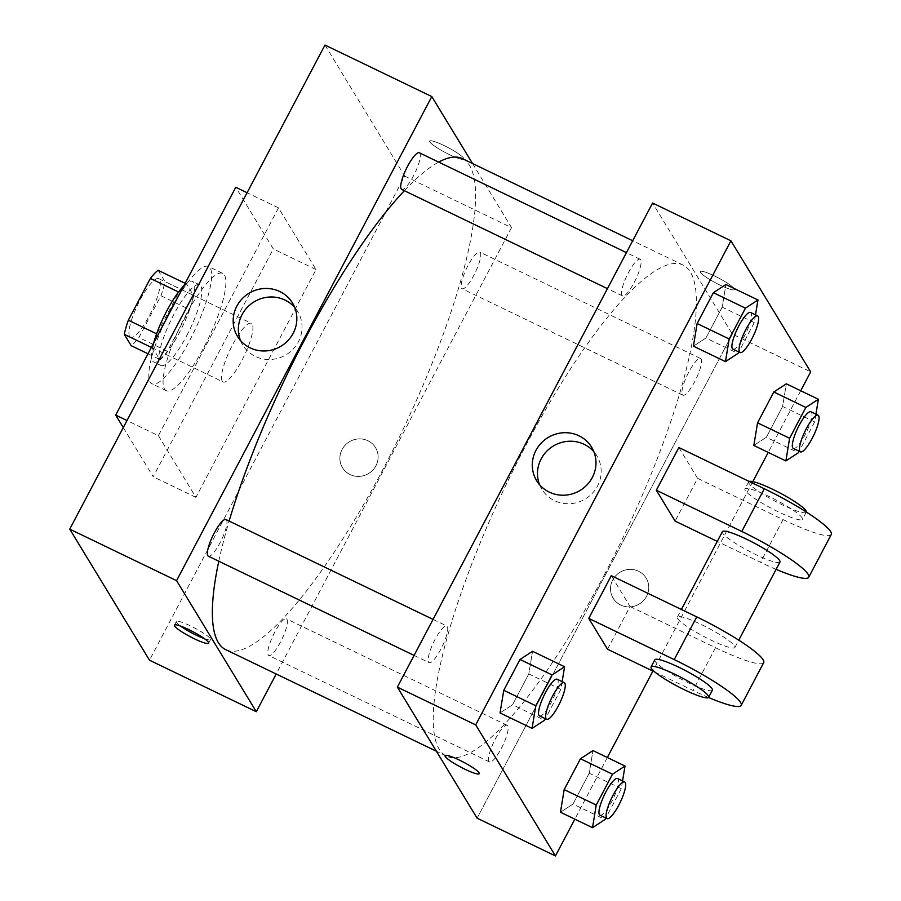 <?xml version="1.0" encoding="UTF-8"?>
<svg xmlns="http://www.w3.org/2000/svg" width="901" height="901" viewBox="0 0 901 901"><rect width="100%" height="100%" fill="white"/><g stroke="black" fill="none" stroke-linecap="round" stroke-linejoin="round"><path stroke-width="0.68" stroke-dasharray="4.5 3.38" d="M222.209 381.1A32.537 7.658 115.7 0 0 223.088 381.934A32.537 7.658 115.7 0 0 244.126 355.951A32.537 7.658 115.7 0 0 251.356 323.313A32.537 7.658 115.7 0 0 231.411 347.088A32.537 7.658 115.7 0 0 222.209 381.1M129.62 336.456A32.537 7.658 115.7 0 0 130.499 337.289A32.537 7.658 115.7 0 0 151.537 311.307A32.537 7.658 115.7 0 0 158.767 278.668A32.537 7.658 115.7 0 0 138.822 302.443A32.537 7.658 115.7 0 0 129.62 336.456M158.08 270.289L164.962 281.596A43.71 10.294 115.7 0 1 160.93 295.765L138.9 337.537A43.71 10.294 115.7 0 1 131.186 345.669M160.93 295.765L189.413 309.505L167.395 351.277L138.9 337.537M148.001 353.778L159.68 359.409L152.798 348.09L151.357 347.403M159.68 359.409A43.71 10.294 115.7 0 0 167.395 351.277M189.413 309.505A43.71 10.294 115.7 0 0 193.456 295.337L164.962 281.596M152.798 348.09A43.71 10.294 115.7 0 1 156.83 333.933L178.86 292.149A43.71 10.294 115.7 0 1 186.575 284.029L193.456 295.337M183.793 285.876A44.746 10.53 -64.3 0 1 192.555 281.405A44.746 10.53 -64.3 0 1 179.581 332.311A44.746 10.53 -64.3 0 1 153.688 362.022A44.746 10.53 -64.3 0 1 153.643 343.067M186.698 335.746A44.746 10.53 115.7 0 0 199.684 284.84A44.746 10.53 115.7 0 0 172.26 317.535A44.746 10.53 115.7 0 0 159.601 364.297A44.746 10.53 115.7 0 0 160.817 365.457A44.746 10.53 115.7 0 0 186.698 335.746M186.575 284.029L185.133 283.331M165.041 321.443A65.086 15.328 115.7 0 0 150.219 382.103A65.086 15.328 115.7 0 0 151.976 383.77A65.086 15.328 115.7 0 0 194.053 331.805A65.086 15.328 115.7 0 0 208.514 266.527A65.086 15.328 115.7 0 0 177.069 298.648M164.466 388.973A65.086 15.328 115.7 0 0 166.223 390.64A65.086 15.328 115.7 0 0 208.289 338.675A65.086 15.328 115.7 0 0 222.761 273.397A65.086 15.328 115.7 0 0 182.869 320.947A65.086 15.328 115.7 0 0 164.466 388.973M123.279 427.581L153.204 476.753L273.307 248.958L235.78 187.273M158.407 435.69L195.934 497.363L316.037 269.557L278.51 207.883L158.407 435.69L126.996 420.542M278.51 207.883L247.099 192.735M324.968 45.05L404.707 176.112L149.487 660.196M375.92 465.806A19.326 18.561 -31.3 0 0 375.503 447.606A19.326 18.561 -31.3 0 0 349.351 441.783A19.326 18.561 -31.3 0 0 342.493 467.687A19.326 18.561 -31.3 0 0 359.42 476.392A19.326 18.561 -31.3 0 0 375.92 465.806A19.326 18.561 148.7 0 1 359.42 476.381A19.326 18.561 148.7 0 1 342.493 467.687A19.326 18.561 148.7 0 1 349.351 441.783A19.326 18.561 148.7 0 1 375.503 447.606A19.326 18.561 148.7 0 1 375.92 465.806M472.541 163.52L511.543 227.626L404.707 176.112M511.543 227.626L276.202 673.993M225.993 519.55A20.34 4.787 -64.3 0 1 220.092 542.684A20.34 4.787 -64.3 0 1 208.322 556.187M280.515 641.985A20.34 4.787 -64.3 0 1 268.746 655.489A20.34 4.787 -64.3 0 1 273.262 635.092A20.34 4.787 -64.3 0 1 286.417 618.852A20.34 4.787 -64.3 0 1 280.515 641.985M461.571 288.196A20.34 4.787 115.7 0 0 462.123 288.725A20.34 4.787 115.7 0 0 475.266 272.485A20.34 4.787 115.7 0 0 479.782 252.089A20.34 4.787 115.7 0 0 467.315 266.944A20.34 4.787 115.7 0 0 461.571 288.196M419.37 152.787A20.34 4.787 -64.3 0 1 413.469 175.92A20.34 4.787 -64.3 0 1 401.7 189.424M462.427 158.644A272.541 64.162 -64.3 0 1 383.342 468.7A272.541 64.162 -64.3 0 1 225.678 649.632M218.785 561.233A272.541 64.162 -64.3 0 1 229.124 521.06M404.369 190.708A272.541 64.162 -64.3 0 1 438.686 162.101M443.956 145.5A19.326 2.827 -152.2 0 0 429.653 141.063A19.326 2.827 -152.2 0 0 445.421 152.584A19.326 2.827 -152.2 0 0 463.835 159.083A19.326 2.827 -152.2 0 0 443.956 145.5A19.326 2.827 27.8 0 1 463.835 159.094A19.326 2.827 27.8 0 1 445.421 152.584A19.326 2.827 27.8 0 1 429.653 141.074A19.326 2.827 27.8 0 1 443.956 145.5M316.037 269.557L273.307 248.958M195.934 497.363L153.204 476.753M240.477 340.488A32.177 30.916 -31.3 0 0 242.707 344.97A32.177 30.916 -31.3 0 0 286.27 354.656A32.177 30.916 -31.3 0 0 297.69 311.521A32.177 30.916 -31.3 0 0 294.74 307.478M204.392 638.651A19.326 2.827 -152.2 0 0 210.496 639.586A19.326 2.827 -152.2 0 0 194.729 628.065A19.326 2.827 -152.2 0 0 176.314 621.555A19.326 2.827 -152.2 0 0 180.538 626.071M604.132 575.165A272.541 64.162 115.7 0 0 683.217 265.108A272.541 64.162 115.7 0 0 516.16 464.252A272.541 64.162 115.7 0 0 439.102 749.08A272.541 64.162 115.7 0 0 446.468 756.097A272.541 64.162 115.7 0 0 604.132 575.165M440.882 649.148A20.34 4.787 -64.3 0 1 429.113 662.652A20.34 4.787 -64.3 0 1 433.629 642.255A20.34 4.787 -64.3 0 1 446.783 626.015A20.34 4.787 -64.3 0 1 447.324 626.533A20.34 4.787 -64.3 0 1 440.882 649.148M682.35 394.661A20.34 4.787 115.7 0 0 682.902 395.19A20.34 4.787 115.7 0 0 696.056 378.949A20.34 4.787 115.7 0 0 700.573 358.542A20.34 4.787 115.7 0 0 688.105 373.408A20.34 4.787 115.7 0 0 682.35 394.661M501.294 748.449A20.34 4.787 115.7 0 0 507.195 725.316A20.34 4.787 115.7 0 0 494.728 740.172A20.34 4.787 115.7 0 0 488.984 761.424A20.34 4.787 115.7 0 0 489.536 761.953A20.34 4.787 115.7 0 0 501.294 748.449M634.248 282.385A20.34 4.787 115.7 0 0 640.149 259.251A20.34 4.787 115.7 0 0 627.682 274.107A20.34 4.787 115.7 0 0 621.938 295.37A20.34 4.787 115.7 0 0 622.49 295.888A20.34 4.787 115.7 0 0 634.248 282.385M732.333 334.091L477.102 818.176L732.333 334.091L652.583 203.029L732.333 334.091L810.675 371.865M562.134 681.64L560.861 689.378L545.387 718.728M539.508 715.89A20.34 4.787 115.7 0 0 552.651 699.649A20.34 4.787 115.7 0 0 557.167 679.241M560.861 689.378L528.808 673.925L532.536 651.288L528.808 673.925L512.556 704.751L500.032 712.939L512.556 704.751L544.609 720.203M755.511 314.877L754.238 322.614L738.764 351.964M732.873 349.115A20.34 4.787 115.7 0 0 746.028 332.886A20.34 4.787 115.7 0 0 750.544 312.478M754.238 322.614L722.185 307.162L725.913 284.525L722.185 307.162L705.933 337.988L693.41 346.175L705.933 337.988L737.987 353.44M622.557 780.942L621.285 788.679L605.81 818.018M599.92 815.18A20.34 4.787 115.7 0 0 613.074 798.939A20.34 4.787 115.7 0 0 617.59 778.543M621.285 788.679L589.231 773.227L592.959 750.578L589.231 773.227L572.98 804.052L560.456 812.229L572.98 804.052L605.033 819.505M815.934 414.167L814.65 421.916L799.187 451.255M793.297 448.416A20.34 4.787 115.7 0 0 806.44 432.176A20.34 4.787 115.7 0 0 810.968 411.78M814.65 421.916L782.609 406.464L786.336 383.815L782.609 406.464L766.357 437.289L753.833 445.466L766.357 437.289L798.399 452.741M479.242 773.677L479.253 773.666A19.326 2.827 -152.2 0 0 463.474 762.156A19.326 2.827 -152.2 0 0 445.071 755.646A19.326 2.827 -152.2 0 0 445.06 755.646L445.071 755.646M539.598 484.727A32.177 30.916 -31.3 0 0 541.839 489.209A32.177 30.916 -31.3 0 0 585.402 498.895A32.177 30.916 -31.3 0 0 596.822 455.76A32.177 30.916 -31.3 0 0 593.86 451.716M714.594 275.999A19.326 2.827 -152.2 0 0 700.291 271.561A19.326 2.827 -152.2 0 0 716.058 283.083A19.326 2.827 -152.2 0 0 734.473 289.593A19.326 2.827 -152.2 0 0 714.594 275.999A19.326 2.827 27.8 0 1 734.473 289.593A19.326 2.827 27.8 0 1 716.058 283.083A19.326 2.827 27.8 0 1 700.291 271.573A19.326 2.827 27.8 0 1 714.594 276.01M646.558 596.304A19.326 18.561 -31.3 0 0 646.152 578.104A19.326 18.561 -31.3 0 0 619.989 572.293A19.326 18.561 -31.3 0 0 613.13 598.196A19.326 18.561 -31.3 0 0 630.058 606.891A19.326 18.561 -31.3 0 0 646.558 596.304A19.326 18.561 148.7 0 1 630.058 606.891A19.326 18.561 148.7 0 1 613.13 598.196A19.326 18.561 148.7 0 1 619.989 572.293A19.326 18.561 148.7 0 1 646.152 578.104A19.326 18.561 148.7 0 1 646.558 596.304M800.719 390.752L768.215 452.403M752.808 481.607L652.898 671.099M607.342 757.516L574.838 819.167M782.609 406.464L766.357 437.289M722.185 307.162L705.933 337.988M528.808 673.925L512.556 704.751M589.231 773.227L572.98 804.052M831.263 534.518A65.086 9.539 27.8 0 1 783.07 519.584L697.611 478.375L675.086 521.082M697.611 478.375L678.847 447.527M607.522 649.227L630.047 606.508L611.283 575.671M734.619 646.04A32.537 4.764 27.8 0 1 734.912 647.481A32.537 4.764 27.8 0 1 703.906 636.523A32.537 4.764 27.8 0 1 677.349 617.129A32.537 4.764 27.8 0 1 704.886 626.296A32.537 4.764 27.8 0 1 734.619 646.04M630.047 606.508L715.507 647.718A65.086 9.539 -152.2 0 0 763.699 662.652M779.962 562.055A32.537 4.764 27.8 0 1 748.945 551.097A32.537 4.764 27.8 0 1 722.388 531.703M776.11 569.364A65.086 9.539 27.8 0 1 760.557 562.292L717.264 541.422M712.398 690.189A32.537 4.764 27.8 0 1 681.381 679.23A32.537 4.764 27.8 0 1 654.824 659.836M708.513 697.487A65.086 9.539 27.8 0 1 692.993 690.436L654.982 672.101M745.206 490.426A32.537 4.764 27.8 0 1 744.902 488.984A32.537 4.764 27.8 0 1 775.919 499.942A32.537 4.764 27.8 0 1 802.476 519.336A32.537 4.764 27.8 0 1 774.939 510.169A32.537 4.764 27.8 0 1 745.206 490.426M749.182 481.449A32.537 4.764 -152.2 0 0 748.663 481.866A32.537 4.764 -152.2 0 0 748.956 483.308A32.537 4.764 -152.2 0 0 778.689 503.051A32.537 4.764 -152.2 0 0 806.226 512.218A32.537 4.764 -152.2 0 0 806.305 512.016M715.507 647.718L692.993 690.436M783.07 519.584L760.557 562.292M130.499 337.289L223.088 381.934M158.767 278.668L251.356 323.313M199.684 284.84L192.555 281.405M160.817 365.457L153.688 362.022M222.761 273.397L208.514 266.527M166.223 390.64L151.976 383.77M237.515 336.445L242.707 344.97M292.498 302.995L297.69 311.521M208.604 643.168L210.496 639.586M174.422 625.148L176.314 621.555M683.217 265.108L632.693 240.747M446.468 756.097L436.366 751.22M414.077 655.399L429.113 662.652M433.054 619.392L446.783 626.015M700.573 358.542L479.782 252.089M682.902 395.19L462.123 288.725M507.195 725.316L286.417 618.852M489.536 761.953L268.746 655.489M640.149 259.251L626.432 252.629M622.49 295.888L607.443 288.635M536.647 480.683L541.839 489.209M591.63 447.234L596.822 455.76M734.912 647.481L738.764 640.172M677.349 617.129L681.381 609.47M748.663 481.866L744.902 488.984M806.226 512.218L802.476 519.336"/><path stroke-width="1.35" d="M156.594 333.809L128.347 320.193L150.377 278.42A43.71 10.294 115.7 0 1 158.08 270.289L185.133 283.331M148.001 353.778L131.186 345.669L124.304 334.361A43.71 10.294 115.7 0 1 128.347 320.193M151.357 347.403L124.304 334.361M153.643 343.067A44.746 10.53 -64.3 0 1 183.793 285.876M178.567 292.014L150.377 278.42M177.069 298.648A65.086 15.328 115.7 0 0 165.041 321.443M247.099 192.735L235.78 187.273L115.677 415.079L123.279 427.581M126.996 420.542L115.677 415.079M276.202 673.993L256.312 711.711L149.487 660.196L69.737 529.135L324.968 45.05L431.793 96.565L472.541 163.52M414.077 655.399L208.322 556.187A20.34 4.787 -64.3 0 1 212.85 535.791A20.34 4.787 -64.3 0 1 225.993 519.55L433.054 619.392M256.312 711.711L176.573 580.649L431.793 96.565M607.443 288.635L401.7 189.424A20.34 4.787 -64.3 0 1 406.216 169.028A20.34 4.787 -64.3 0 1 419.37 152.787L626.432 252.629M436.366 751.22L225.678 649.632A272.541 64.162 -64.3 0 1 218.785 561.233M229.124 521.06A272.541 64.162 -64.3 0 1 404.369 190.708M438.686 162.101A272.541 64.162 -64.3 0 1 462.427 158.644L632.693 240.747M194.301 638.741A19.326 2.827 27.8 0 1 174.422 625.148A19.326 2.827 27.8 0 1 192.837 631.657A19.326 2.827 27.8 0 1 208.604 643.168A19.326 2.827 27.8 0 1 194.301 638.741M176.573 580.649L69.737 529.135M279.862 291.564A32.177 30.916 148.7 0 1 292.498 302.995A32.177 30.916 148.7 0 1 281.078 346.13A32.177 30.916 148.7 0 1 237.515 336.445A32.177 30.916 148.7 0 1 242.009 298.918A32.177 30.916 148.7 0 1 279.862 291.564M294.74 307.478A32.177 30.916 -31.3 0 0 285.043 300.089A32.177 30.916 -31.3 0 0 249.048 305.619A32.177 30.916 -31.3 0 0 240.477 340.488M180.538 626.071A19.326 2.827 -152.2 0 0 196.193 635.149A19.326 2.827 -152.2 0 0 204.392 638.651M574.838 819.167L555.444 855.95L477.102 818.176L397.352 687.114L652.583 203.029L730.925 240.804L810.675 371.865L800.719 390.752M545.387 718.728L544.609 720.203L532.086 728.391L535.813 705.753L552.065 674.928L564.589 666.74L562.134 681.64M564.296 682.676L557.167 679.241A20.34 4.787 115.7 0 0 544.711 694.108A20.34 4.787 115.7 0 0 538.956 715.36A20.34 4.787 115.7 0 0 539.508 715.89L546.625 719.325A20.34 4.787 115.7 0 0 559.769 703.084A20.34 4.787 115.7 0 0 564.296 682.676A20.34 4.787 115.7 0 0 551.829 697.543A20.34 4.787 115.7 0 0 546.074 718.795A20.34 4.787 115.7 0 0 546.625 719.325M564.589 666.74L532.536 651.288L520.012 659.476L532.536 651.288M532.086 728.391L500.032 712.939L503.76 690.301L520.012 659.476L552.065 674.928M535.813 705.753L503.76 690.301L520.012 659.476M738.764 351.964L737.987 353.44L725.463 361.628L729.191 338.99L745.442 308.165L757.966 299.977L755.511 314.877M757.662 315.913L750.544 312.478A20.34 4.787 115.7 0 0 738.077 327.345A20.34 4.787 115.7 0 0 732.333 348.597A20.34 4.787 115.7 0 0 732.873 349.115L740.003 352.55A20.34 4.787 115.7 0 0 753.146 336.31A20.34 4.787 115.7 0 0 757.662 315.913A20.34 4.787 115.7 0 0 745.206 330.78A20.34 4.787 115.7 0 0 739.451 352.032A20.34 4.787 115.7 0 0 740.003 352.55M757.966 299.977L725.913 284.525L713.389 292.701L725.913 284.525M725.463 361.628L693.41 346.175L697.137 323.527L713.389 292.701L745.442 308.165M729.191 338.99L697.137 323.527L713.389 292.701M605.81 818.018L605.033 819.505L592.509 827.692L596.237 805.043L612.489 774.218L625.012 766.041L622.557 780.942M624.708 781.978L617.59 778.543A20.34 4.787 115.7 0 0 605.123 793.409A20.34 4.787 115.7 0 0 599.379 814.662A20.34 4.787 115.7 0 0 599.92 815.18L607.049 818.615A20.34 4.787 115.7 0 0 620.192 802.374A20.34 4.787 115.7 0 0 624.708 781.978A20.34 4.787 115.7 0 0 612.252 796.833A20.34 4.787 115.7 0 0 606.497 818.097A20.34 4.787 115.7 0 0 607.049 818.615M625.012 766.041L592.959 750.578L580.435 758.766L592.959 750.578M592.509 827.692L560.456 812.229L564.184 789.591L580.435 758.766L612.489 774.218M596.237 805.043L564.184 789.591L580.435 758.766M799.187 451.255L798.399 452.741L785.875 460.929L789.603 438.28L805.854 407.455L818.378 399.267L815.934 414.167M818.085 415.215L810.968 411.78A20.34 4.787 115.7 0 0 798.5 426.635A20.34 4.787 115.7 0 0 792.745 447.898A20.34 4.787 115.7 0 0 793.297 448.416L800.415 451.851A20.34 4.787 115.7 0 0 813.569 435.611A20.34 4.787 115.7 0 0 818.085 415.215A20.34 4.787 115.7 0 0 805.618 430.07A20.34 4.787 115.7 0 0 799.874 451.333A20.34 4.787 115.7 0 0 800.415 451.851M818.378 399.267L786.336 383.815L773.813 392.003L786.336 383.815M785.875 460.929L753.833 445.466L757.561 422.828L773.813 392.003L805.854 407.455M789.603 438.28L757.561 422.828L773.813 392.003M445.06 755.646A19.326 2.827 27.8 0 1 463.474 762.156A19.326 2.827 27.8 0 1 479.242 773.677A19.326 2.827 27.8 0 1 464.939 769.24A19.326 2.827 27.8 0 1 445.06 755.646A19.326 2.827 -152.2 0 0 464.939 769.229A19.326 2.827 -152.2 0 0 479.253 773.666M555.444 855.95L475.694 724.888L397.352 687.114L652.583 203.029M477.102 818.176L397.352 687.114M578.983 435.802A32.177 30.916 148.7 0 1 591.63 447.234A32.177 30.916 148.7 0 1 580.21 490.369A32.177 30.916 148.7 0 1 536.647 480.683A32.177 30.916 148.7 0 1 541.129 443.157A32.177 30.916 148.7 0 1 578.983 435.802M475.694 724.888L730.925 240.804M593.86 451.716A32.177 30.916 -31.3 0 0 584.175 444.328A32.177 30.916 -31.3 0 0 548.18 449.858A32.177 30.916 -31.3 0 0 539.598 484.727M768.215 452.403L752.808 481.607M652.898 671.099L607.342 757.516M753.833 445.466L757.561 422.828M693.41 346.175L697.137 323.527M500.032 712.939L503.76 690.301M560.456 812.229L564.184 789.591M717.264 541.422L675.086 521.082L656.322 490.245L678.847 447.527L764.307 488.747A65.086 9.539 27.8 0 1 831.263 534.518L808.749 577.226A65.086 9.539 27.8 0 1 776.11 569.364M654.982 672.101L607.522 649.227L588.758 618.39L674.23 659.6A65.086 9.539 27.8 0 1 741.185 705.37A65.086 9.539 27.8 0 1 708.513 697.487M741.185 705.37L763.699 662.652A65.086 9.539 -152.2 0 0 696.743 616.881L611.283 575.671L588.758 618.39M681.381 609.47L722.388 531.703A32.537 4.764 27.8 0 1 749.925 540.87A32.537 4.764 27.8 0 1 779.658 560.613A32.537 4.764 27.8 0 1 779.962 562.055L738.764 640.172M764.307 488.747L741.793 531.455L656.322 490.245M741.793 531.455A65.086 9.539 27.8 0 1 808.749 577.226M651.074 666.954L654.824 659.836A32.537 4.764 27.8 0 1 682.372 669.004A32.537 4.764 27.8 0 1 712.094 688.758A32.537 4.764 27.8 0 1 712.398 690.189L708.648 697.306A32.537 4.764 27.8 0 1 677.631 686.348A32.537 4.764 27.8 0 1 651.074 666.954A32.537 4.764 27.8 0 1 678.611 676.122A32.537 4.764 27.8 0 1 708.344 695.876A32.537 4.764 27.8 0 1 708.648 697.306M806.305 512.016A32.537 4.764 -152.2 0 0 780.874 493.466A32.537 4.764 -152.2 0 0 749.182 481.449M696.743 616.881L674.23 659.6"/></g></svg>
